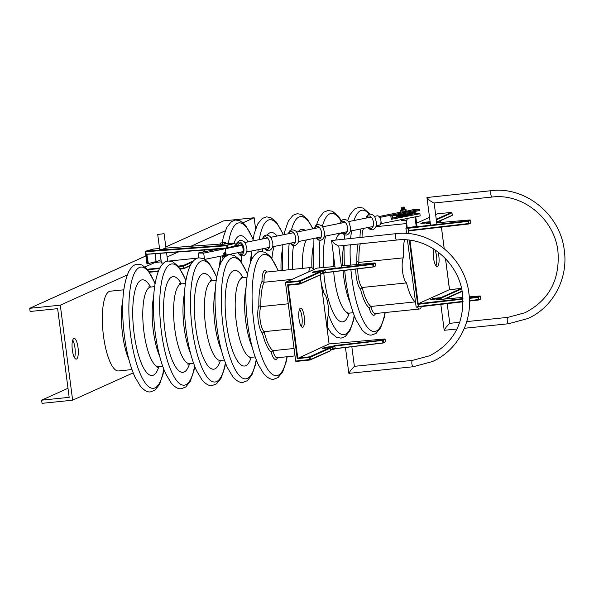 <?xml version="1.0" encoding="UTF-8"?>
<svg xmlns="http://www.w3.org/2000/svg" width="594" height="594" viewBox="0 0 594 594"><rect width="100%" height="100%" fill="white"/><g stroke="black" fill="none" stroke-linecap="round" stroke-linejoin="round"><path stroke-width="0.89" d="M410.603 267.812A13.632 3.868 84.1 0 0 411.857 273.953A13.632 3.868 -95.9 0 1 410.603 267.812A13.632 3.868 -95.9 0 1 410.209 261.286A13.632 3.868 84.1 0 0 410.603 267.812M480.791 298.901L478.823 299.502L478.534 297.282A0.483 0.46 -114.3 0 0 478.014 296.859L478.007 297.386L478.534 297.282L480.427 296.072L480.791 298.901L480.383 299.146L480.769 298.938M438.082 299.547L438.944 299.161L438.417 298.73L436.679 299.777L462.882 297.431L436.315 299.695M438.981 299.473L438.417 298.73L430.769 299.517L433.212 298.418L433.605 298.901L441.253 298.121L461.612 288.936M433.642 299.22L432.684 299.317M407.447 239.983L416.171 307.18L463.075 301.797L416.171 307.18L418.414 306.504L418.124 304.284L417.634 304.098L418.191 303.749L449.517 289.627L461.293 288.417L440.859 297.631L441.401 299.265M469.371 298.381L478.007 297.386L478.422 300.029A0.483 0.483 0 0 0 478.564 299.985A0.483 0.46 -114.3 0 0 478.823 299.502L469.468 300.616M406.6 233.487L405.895 228.051L407.224 227.584L406.266 220.211M408.486 230.828L408.249 228.267L405.895 228.051M435.64 214.612L437.347 213.84L451.477 212.392M416.602 223.196L429.529 217.367M435.944 265.867A9.623 2.732 84.1 0 0 436.523 256.125A9.623 2.732 84.1 0 0 434.845 249.673M396.354 217.137L405.813 216.275L405.62 215.86L396.599 216.78L396.792 217.204M411.122 212.199L405.605 214.686L396.183 215.83L406.125 215.117L413.721 211.694M398.834 214.605L396.183 215.83M417.033 226.455L415.77 216.788L417.033 226.455L407.224 227.584M426.811 223.752L426.388 223.686L426.811 223.752M408.249 228.267L468.139 221.362L468.547 224.005L408.731 230.895L409.095 233.702M405.94 228.007L468.146 220.834L468.139 221.362L468.666 221.265A0.483 0.46 -114.3 0 0 468.146 220.834L470.099 219.951L436.709 222.802L470.151 219.943M438.03 251.938A9.623 2.732 -95.9 0 1 438.818 255.888A9.623 2.732 -95.9 0 1 437.184 266.639A9.623 2.732 -95.9 0 1 433.59 258.249A9.623 2.732 -95.9 0 1 433.932 249.079M445.485 258.583L449.487 289.738L461.345 288.409M461.701 291.587L462.102 291.372L461.701 291.587M436.323 219.862L451.937 212.823L452.227 215.347L436.612 222.082M428.207 223.522L429.068 223.136L428.549 222.713L426.388 223.686L430.308 223.351L426.44 223.678M429.106 223.448L428.549 222.713L420.901 223.493L423.336 222.394L423.73 222.884L430.16 222.223M423.767 223.196L422.809 223.299M437.347 213.84L451.418 212.4L451.937 212.823L451.418 212.4L436.241 219.238M405.271 214.137L401.403 215.013L399.094 215.035L402.071 214.36M415.176 213.743L414.924 211.82L406.029 216.142M414.738 212.214L414.924 211.82M402.992 211.872L400.415 212.036L400.208 210.454L405.687 209.786L405.895 211.375L402.992 211.872L402.784 210.283M376.878 215.934A4.811 2.725 78.6 0 1 377.19 215.83A4.811 2.725 78.6 0 1 377.517 215.8A4.811 2.725 78.6 0 1 379.781 217.404L419.349 209.571L413.818 209.519L405.895 211.375M401.492 209.957L400.208 210.454M406.214 211.041L406.006 209.459L404.67 209.541M404.581 209.407L401.559 210.187L401.774 209.311M404.663 209.489L403.222 210.083L404.521 209.548L404.44 208.353M404.521 208.435L402.814 209.095C400.898 209.407 401.032 209.474 403.2 209.288M404.299 207.299L402.673 208.041C400.764 208.353 400.891 208.412 403.066 208.234M404.18 207.321L401.277 208.323L401.551 209.363M404.314 208.375L401.878 209.288M403.036 207.997C400.861 208.175 400.727 208.108 402.643 207.796C404.336 207.403 404.729 207.128 403.816 206.964M404.239 207.432L404.269 207.054M403.17 209.051C401.002 209.229 400.868 209.17 402.777 208.858L404.484 208.234L404.388 207.395M401.559 210.187L404.625 209.288M403.586 212.221C401.418 212.4 401.284 212.333 403.192 212.021L404.87 211.301M404.9 211.546L403.229 212.258C401.314 212.57 401.447 212.637 403.616 212.459M401.418 219.683L401.559 220.745L407.039 220.084L407.202 218.518M404.135 220.582L403.95 219.171M407.039 220.084L406.838 218.592M404.766 211.568L402.071 212.496M154.915 262.503L161.278 261.85L154.923 262.496L145.092 266.929L161.004 259.756M163.781 262.971L161.427 263.001L160.172 253.319M183.798 268.614L183.695 266.008A0.483 0.46 -114.3 0 0 183.175 265.577L183.798 268.614L180.405 269.067M153.363 249.131L145.782 251.188L226.841 245.196L234.519 243.028L225.497 243.696L234.593 243.02M235.001 243.095L234.519 243.028L234.994 243.473L235.001 243.095M156.051 261.575L146.948 263.914L145.337 251.396L145.782 251.188L145.597 251.73L226.663 245.738L226.841 245.196M163.729 248.73L166.038 248.708L161.984 249.517L159.675 249.539L157.722 234.489L164.085 233.665L157.722 234.489M226.982 245.359L234.994 243.473L235.283 245.693L227.606 247.854L227.316 245.641M235.38 245.99L234.934 246.198L235.38 245.99M226.663 245.738L226.953 247.958L227.606 247.854M227.353 248.247L146.837 254.202L148.381 263.788M226.953 247.958L146.837 254.202M223.931 258.011L222.602 258.048L222.394 256.459L226.166 256.096M223.983 256.422L224.161 257.766M223.121 256.163L222.394 256.459M226.693 255.776L226.084 255.799M226.143 255.866L223.945 256.341M225.623 253.861L226.151 254.588L223.077 255.791L223.396 255.012M225.416 252.279L225.943 253.007L223.983 253.876M223.411 253.282L225.854 252.287L225.364 248.507M223.619 254.871L226.054 253.868L225.943 253.007M224.376 256.304L226.262 255.45L226.151 254.596M225.527 243.889L220.857 244.579L220.649 242.998L225.319 242.307L225.527 243.889M224.569 242.612L224.777 244.193M225.319 242.307L220.649 242.998M222.238 242.961L222.446 244.542M67.983 388.283L41.632 400.17L42.04 403.333L72.631 400.193L60.291 305.168L29.7 308.308L145.909 255.91M255.598 228.876L254.15 217.753L223.559 220.894L165.808 246.933M254.15 217.753L243.109 222.735M225.245 230.791L190.964 246.243M178.23 251.99L167.114 257.002M127.227 274.985L60.291 305.168M29.7 308.308L30.108 311.479L57.64 308.65L69.164 397.341L41.632 400.17M72.631 400.193L133.19 372.884M72.342 350.029A10.425 2.963 -95.9 0 1 74.109 338.38A10.425 2.963 -95.9 0 1 78.007 347.475A10.425 2.963 -95.9 0 1 76.24 359.118A10.425 2.963 -95.9 0 1 72.342 350.029M74.554 357.766A10.425 2.963 84.1 0 0 74.948 347.787A10.425 2.963 84.1 0 0 72.735 340.05M204.952 259.333L224.272 255.435M226.21 255.049L243.392 251.574L242.552 245.248L235.335 245.537M204.484 259.058L203.697 253.089L198.166 253.037L198.812 257.93M198.166 253.037L217.901 249.057M239.285 252.405A4.811 2.725 -101.4 0 0 240.837 253.133A4.811 2.725 -101.4 0 0 241.157 253.103A4.811 2.725 -101.4 0 0 242.619 251.73M241.855 245.24A4.811 2.725 -101.4 0 0 239.582 243.644A4.811 2.725 -101.4 0 0 239.256 243.674A4.811 2.725 -101.4 0 0 237.726 245.203M203.697 253.089L223.359 249.124M225.386 248.715L227.034 248.381M227.665 248.255L242.552 245.248M222.186 248.96L221.391 249.079C219.461 249.205 219.572 249.086 221.711 248.723M220.968 248.827L219.966 249.109M379.781 217.404A4.811 2.725 78.6 0 1 380.91 220.574A4.811 2.725 78.6 0 1 380.62 223.73A4.811 2.725 78.6 0 1 379.091 225.267L376.136 225.861M401.967 212.533L401.752 211.947L379.069 216.528M419.349 209.571L419.483 210.573L390.837 216.164L391.26 219.327L419.899 213.736L420.188 215.897L380.62 223.73M380.487 217.411L381.326 223.738M396.614 217.211L392.545 218.005L391.26 219.327M419.899 213.736L414.374 213.743L409.273 214.738M392.545 218.005L392.27 215.882M294.052 348.485L272.921 350.653L271.22 352.197A38.484 10.93 -95.9 0 1 262.429 333.182L264.144 331.675L291.506 328.868M131.965 369.572L118.481 370.953A40.088 11.39 -95.9 0 1 103.49 335.981A40.088 11.39 -95.9 0 1 110.291 291.194L123.775 289.805M327.123 328.727A36.88 10.477 84.1 0 0 327.316 318.636A13.632 3.868 84.1 0 0 328.044 305.041A13.632 3.868 84.1 0 0 324.064 293.562A36.88 10.477 84.1 0 0 321.413 284.749M288.246 303.794L260.892 306.601L258.865 305.717A38.484 10.93 -95.9 0 1 262.013 281.318A15.236 4.329 -95.9 0 1 267.122 272M277.049 357.759L277.123 357.759A13.632 3.868 -95.9 0 1 272.921 350.653A36.88 10.477 -95.9 0 1 264.144 331.675A13.632 3.868 -95.9 0 1 260.165 320.203A13.632 3.868 -95.9 0 1 260.892 306.601A36.88 10.477 -95.9 0 1 264.033 282.254L262.013 281.318M313.528 269.676A13.632 3.868 84.1 0 0 311.085 267.486A13.632 3.868 84.1 0 0 308.754 271.822M266.654 272.052L266.728 272.037A13.632 3.868 -95.9 0 0 264.033 282.254L291.996 279.38M375.534 313.521A15.236 4.329 -95.9 0 1 369.238 308.004L370.938 306.452A36.88 10.477 -95.9 0 1 362.169 287.481L360.454 288.988A15.236 4.329 -95.9 0 1 355.784 269.075M356.125 264.62A15.236 4.329 -95.9 0 1 356.883 261.516L358.91 262.399A36.88 10.477 -95.9 0 1 360.246 243.792M203.579 251.945A40.088 11.39 -95.9 0 1 204.529 250.044M357.811 268.837A13.632 3.868 -95.9 0 0 358.182 276.002A13.632 3.868 -95.9 0 0 362.169 287.481L406.526 282.922A36.88 10.477 84.1 0 0 415.295 301.901A13.632 3.868 84.1 0 0 415.666 303.252M417.203 307.083A13.632 3.868 84.1 0 0 419.498 309.006A13.632 3.868 84.1 0 0 421.376 306.601M415.295 301.901L370.938 306.452A13.632 3.868 -95.9 0 0 375.141 313.558L375.066 313.565M404.492 239.798A36.88 10.477 84.1 0 0 403.267 257.848A13.632 3.868 84.1 0 0 402.539 271.451A13.632 3.868 84.1 0 0 406.526 282.922M403.267 257.848L358.91 262.399A13.632 3.868 -95.9 0 0 358.293 264.427M360.179 237.355L360.038 237.117A15.236 4.329 -95.9 0 1 361.018 228.913M406.407 231.987A13.632 3.868 84.1 0 0 406.407 233.472M456.986 329.039L444.201 330.286L446.116 327.235L449.703 323.336L459.778 322.304M491.468 190.674A3.208 0.913 84.1 0 0 491.379 190.667L426.952 197.512L429.655 200.527L433.902 203.014L492.04 197.045A3.208 0.913 84.1 0 0 492.122 197.022M324.227 348.218L332.699 347.015L334.971 346.035L382.64 340.392L385.105 339.412L385.387 341.632L383.286 342.872L335.202 348.589M382.915 340.035L334.563 345.56L332.41 346.532L324.762 347.319L322.757 348.485L329.967 347.631L309.533 356.846L297.757 358.056L288.298 285.202L287.644 284.83L297.23 358.635L329.083 343.933L384.585 338.988A0.483 0.46 65.7 0 1 385.105 339.412L385.098 339.389M330.695 349.48L333.212 349.175L332.93 346.963A0.483 0.46 -114.3 0 0 332.41 346.532L332.803 349.703L330.747 349.918L332.818 349.703A0.483 0.46 -114.3 0 0 333.212 349.175L335.261 348.255L334.563 345.56M383.041 343.035L335.053 348.715L383.271 342.894M385.387 341.632A0.483 0.46 65.7 0 1 385.127 342.114A0.483 0.483 0 0 0 385.409 341.617L385.12 339.397A0.483 0.483 0 0 0 384.6 338.981L382.633 339.865M374.755 262.964L341.342 265.941L374.725 262.964A0.483 0.483 0 0 1 375.245 263.38L375.222 263.365M317.01 268.102L334.942 266.506L316.996 268.109L285.588 282.269L285.521 282.803L299.591 281.356L299.881 283.576L287.644 284.83M297.23 358.635L309.467 357.38L309.934 360.016L295.864 361.464L295.678 361.041L285.521 282.803M301.351 326.552A9.623 2.732 84.1 0 0 301.93 316.817A9.623 2.732 84.1 0 0 299.569 309.199M314.352 272.201L323.054 270.938L325.104 270.018L372.765 264.367L372.757 263.847L374.71 262.964A0.483 0.46 65.7 0 1 375.23 263.394L375.519 265.607A0.483 0.46 65.7 0 1 375.118 266.134M373.039 264.018L375.245 263.38L375.534 265.592L373.411 266.847L325.334 272.572M324.688 269.542L322.535 270.515L322.928 273.686L320.871 273.893L322.943 273.678A0.483 0.46 -114.3 0 0 323.344 273.158L325.386 272.23L324.688 269.542L372.757 263.847M373.166 267.01L325.178 272.698L373.411 266.847M304.225 316.58A9.623 2.732 -95.9 0 1 302.591 327.331A9.623 2.732 -95.9 0 1 298.997 318.933A9.623 2.732 -95.9 0 1 300.623 308.189A9.623 2.732 -95.9 0 1 304.225 316.58M288.283 285.202L300.074 283.991A0.483 0.46 -114.3 0 0 300.467 283.472L299.881 283.576L300.059 283.999L288.053 285.12M330.405 347.698L329.967 347.631L330.405 347.698M295.864 361.464L309.949 360.016A0.483 0.46 -114.3 0 0 310.343 359.489L310.053 357.276A0.483 0.46 -114.3 0 0 309.533 356.846L309.467 357.38L310.053 357.276L330.487 348.062L330.776 350.586L310.343 359.489L295.678 361.041M325.193 348.121L324.762 347.319M315.317 272.097L314.887 271.295L312.444 272.394L320.53 271.673L320.901 274.562L300.467 283.472L300.185 281.252A0.483 0.46 -114.3 0 0 299.658 280.828L299.591 281.356L300.185 281.252L320.612 272.037L320.092 271.614L299.658 280.828L285.588 282.269M312.444 272.394L312.882 272.46L312.444 272.394M354.388 366.401L350.727 370.24L348.878 373.351L413.112 366.758A3.208 0.913 84.1 0 0 413.194 366.736M412.54 360.38A3.208 0.913 84.1 0 0 412.451 360.38L429.603 355.769C453.719 343.198 464.701 322.72 462.555 294.349C459.177 262.051 427.494 236.026 396.651 240.058L338.521 246.027L334.274 243.54L331.571 240.525L395.998 233.672A3.208 0.913 84.1 0 0 395.916 233.694A3.208 0.913 84.1 0 0 395.456 237.258A3.208 0.913 84.1 0 0 396.651 240.058A3.208 0.913 84.1 0 0 396.74 240.035M480.026 295.968L469.267 296.889L479.967 295.975L478.014 296.859L469.342 297.854M478.422 300.022L469.483 301.054L478.43 300.022A0.483 0.46 -114.3 0 0 478.564 299.985L480.546 299.094M440.859 297.631L433.212 298.418M409.949 240.266L418.191 303.749L462.964 298.589M418.124 304.284L462.993 299.116M463.068 301.358L418.414 306.504M408.108 230.762L408.479 233.642M409.333 240.184L417.634 304.098M405.947 220.27L406.897 227.569L405.925 220.27M396.183 216.142L396.272 216.773M396.599 216.78L396.517 216.149M430.093 221.703L423.336 222.394M408.717 230.903L468.547 224.005A0.483 0.46 -114.3 0 0 468.956 223.478L468.666 221.265L470.619 220.381L470.908 222.602L468.755 223.53L408.538 230.479M440.807 222.453L440.577 220.664L440.793 222.453M441.394 227.131L444.186 248.626M462.043 291.09L444.505 298.997M414.397 212.429L414.567 213.743M414.983 216.944L416.246 226.656M405.539 215.221L405.62 215.86M415.058 211.434L415.355 213.743M406.214 215.748L406.125 215.117M416.839 226.552L415.577 216.825M147.795 269.735L159.482 268.54M178.594 266.572L183.695 266.008L192.33 262.11M183.398 268.325L180.138 268.666M158.398 270.894L149.332 271.829M193.258 261.033L183.175 265.577L178.193 266.09M159.779 267.983L147.394 269.253M198.129 258.063L169.431 261.011L198.114 258.063M190.28 265.384L183.984 268.221M149.606 272.23L158.212 271.347L149.606 272.238M220.782 244.045L165.956 248.099L220.782 244.045M145.671 251.21L153.43 249.02L159.548 248.567L153.46 249.02M234.934 246.198L227.309 248.344M155.034 253.705L156.059 261.62M146.436 253.905L147.728 263.885M147.186 263.922L145.597 251.73M238.068 252.65A6.415 3.631 -101.4 0 0 242.337 254.291A6.415 3.631 -101.4 0 0 243.889 248.389A6.415 3.631 -101.4 0 0 239.375 242.055A6.415 3.631 -101.4 0 0 236.575 245.285M264.709 248.351A6.415 3.631 -101.4 0 0 268.577 248.767A6.415 3.631 -101.4 0 0 269.795 243.161A6.415 3.631 -101.4 0 0 265.28 236.828A6.415 3.631 -101.4 0 0 262.808 238.914M290.615 243.124A6.415 3.631 -101.4 0 0 294.483 243.54A6.415 3.631 -101.4 0 0 295.708 237.934A6.415 3.631 -101.4 0 0 291.186 231.601A6.415 3.631 -101.4 0 0 288.714 233.687M316.528 237.89A6.415 3.631 -101.4 0 0 320.389 238.313A6.415 3.631 -101.4 0 0 321.614 232.7A6.415 3.631 -101.4 0 0 317.092 226.373A6.415 3.631 -101.4 0 0 314.62 228.46M342.434 232.662A6.415 3.631 -101.4 0 0 346.302 233.086A6.415 3.631 -101.4 0 0 347.52 227.472A6.415 3.631 -101.4 0 0 342.998 221.146A6.415 3.631 -101.4 0 0 340.525 223.233M368.339 227.435A6.415 3.631 -101.4 0 0 372.208 227.851A6.415 3.631 -101.4 0 0 373.426 222.245A6.415 3.631 -101.4 0 0 368.904 215.912A6.415 3.631 -101.4 0 0 366.439 218.005M277.517 357.714A15.236 4.329 -95.9 0 1 271.22 352.197M278.141 270.864A60.937 17.308 84.1 0 0 257.425 260.981A60.937 17.308 84.1 0 0 253.838 322.52A60.937 17.308 84.1 0 0 270.404 372.668A60.937 17.308 84.1 0 0 286.954 356.749M262.429 333.182A15.236 4.329 -95.9 0 1 258.197 320.552A15.236 4.329 -95.9 0 1 258.865 305.717M246.057 287.37A40.088 11.39 84.1 0 0 245.738 321.376A40.088 11.39 84.1 0 0 252.19 347.104M249.525 357.944L251.336 357.313A40.088 11.39 -95.9 0 1 236.345 322.342A40.088 11.39 -95.9 0 1 243.146 277.554L246.993 277.153M251.195 357.328A48.107 13.662 -95.9 0 1 226.522 324.109A48.107 13.662 -95.9 0 1 228.393 277.881A48.107 13.662 -95.9 0 1 243.005 277.561M247.423 274.25A60.937 17.308 84.1 0 0 226.656 264.07A60.937 17.308 84.1 0 0 223.04 325.683A60.937 17.308 84.1 0 0 239.649 375.883A60.937 17.308 84.1 0 0 256.192 359.674M215.251 290.533A40.088 11.39 84.1 0 0 214.931 324.539A40.088 11.39 84.1 0 0 221.384 350.267M224.376 360.083L220.53 360.476A40.088 11.39 -95.9 0 1 205.539 325.505A40.088 11.39 -95.9 0 1 212.34 280.717L210.439 280.465M220.396 360.491A48.107 13.662 -95.9 0 1 195.716 327.272A48.107 13.662 -95.9 0 1 197.587 281.044A48.107 13.662 -95.9 0 1 212.207 280.724M216.617 277.413A60.937 17.308 84.1 0 0 195.849 267.233A60.937 17.308 84.1 0 0 192.233 328.846A60.937 17.308 84.1 0 0 208.843 379.046A60.937 17.308 84.1 0 0 225.386 362.837M184.444 293.696A40.088 11.39 84.1 0 0 184.133 327.702A40.088 11.39 84.1 0 0 190.585 353.43M193.57 363.246L189.724 363.639A40.088 11.39 -95.9 0 1 174.74 328.668A40.088 11.39 -95.9 0 1 181.534 283.88L179.633 283.628M189.59 363.654A48.107 13.662 -95.9 0 1 164.909 330.435A48.107 13.662 -95.9 0 1 166.78 284.207A48.107 13.662 -95.9 0 1 181.4 283.887M185.811 280.576A60.937 17.308 84.1 0 0 165.043 270.396A60.937 17.308 84.1 0 0 161.427 332.009A60.937 17.308 84.1 0 0 178.037 382.209A60.937 17.308 84.1 0 0 194.587 366.001M153.646 296.859A40.088 11.39 84.1 0 0 153.326 330.865A40.088 11.39 84.1 0 0 159.779 356.593M162.763 366.409L158.917 366.802A40.088 11.39 -95.9 0 1 143.934 331.831A40.088 11.39 -95.9 0 1 150.728 287.043L148.827 286.791M158.784 366.817A48.107 13.662 -95.9 0 1 134.11 333.598A48.107 13.662 -95.9 0 1 135.974 287.37A48.107 13.662 -95.9 0 1 150.594 287.051M155.012 283.739A60.937 17.308 84.1 0 0 134.237 273.559A60.937 17.308 84.1 0 0 130.621 335.172A60.937 17.308 84.1 0 0 147.23 385.372A60.937 17.308 84.1 0 0 163.781 369.164M122.839 300.022A40.088 11.39 84.1 0 0 122.52 334.028A40.088 11.39 84.1 0 0 128.972 359.756M369.238 308.004A38.484 10.93 -95.9 0 1 360.454 288.988M369.253 214.167A60.937 17.308 84.1 0 0 353.972 220.523M351.581 230.821A60.937 17.308 84.1 0 0 350.668 238.328M350.252 244.817A60.937 17.308 84.1 0 0 350.564 265.117M350.913 269.654A60.937 17.308 84.1 0 0 351.863 278.319A60.937 17.308 84.1 0 0 368.421 328.475A60.937 17.308 84.1 0 0 384.979 312.548M356.883 261.516A38.484 10.93 -95.9 0 1 358.048 244.023M343.057 270.582A40.088 11.39 84.1 0 0 343.763 277.183A40.088 11.39 84.1 0 0 350.215 302.91M353.2 312.719L349.354 313.112A40.088 11.39 -95.9 0 1 334.37 278.148A40.088 11.39 -95.9 0 1 333.68 271.696M333.353 266.647A40.088 11.39 -95.9 0 1 333.39 254.529M335.848 239.85A40.088 11.39 -95.9 0 1 341.164 233.353L339.129 232.997M343.644 245.5A40.088 11.39 84.1 0 0 342.753 265.808M349.22 313.135A48.107 13.662 -95.9 0 1 324.539 279.915A48.107 13.662 -95.9 0 1 323.819 273.314M323.396 267.538A48.107 13.662 -95.9 0 1 325.668 236.048M340.815 232.989A48.107 13.662 -95.9 0 1 341.03 233.368M341.067 221.02A60.937 17.308 84.1 0 0 322.275 226.693M319.973 240.37A60.937 17.308 84.1 0 0 319.728 267.864M320.307 274.896A60.937 17.308 84.1 0 0 321.057 281.482A60.937 17.308 84.1 0 0 321.569 285.172M328.311 314.011A60.937 17.308 84.1 0 0 354.217 315.473M313.276 246.332A40.088 11.39 84.1 0 0 311.895 267.686M302.487 268.369A40.088 11.39 -95.9 0 1 306.363 239.939M312.748 228.839A60.937 17.308 84.1 0 0 291.461 229.871M289.174 243.414A60.937 17.308 84.1 0 0 288.847 269.765M292.523 269.386A48.107 13.662 -95.9 0 1 293.518 245.545M298.166 231.779A48.107 13.662 -95.9 0 1 305.249 230.353M282.469 249.495A40.088 11.39 84.1 0 0 281.073 270.567M271.963 258.331A40.088 11.39 -95.9 0 1 274.146 246.443M283.19 234.801A60.937 17.308 84.1 0 0 259.274 239.634M258.108 249.68A60.937 17.308 84.1 0 0 257.93 252.391M262.318 251.544A48.107 13.662 -95.9 0 1 262.704 248.752M267.293 235.038A48.107 13.662 -95.9 0 1 277.034 236.048M251.663 252.658A40.088 11.39 84.1 0 0 250.401 262.451M241.157 261.494A40.088 11.39 -95.9 0 1 241.825 256.021M253.029 239.545A60.937 17.308 84.1 0 0 228.356 243.481M227.168 254.848A60.937 17.308 84.1 0 0 227.131 255.554M231.512 254.707A48.107 13.662 -95.9 0 1 231.608 253.957M234.036 243.065A48.107 13.662 -95.9 0 1 248.062 241.892M220.79 256.14A40.088 11.39 84.1 0 0 219.594 265.615M362.043 237.162A13.632 3.868 -95.9 0 1 363.855 228.341M507.922 317.374A3.208 0.913 84.1 0 0 507.84 317.367A3.208 0.913 84.1 0 0 507.751 317.389A3.208 0.913 84.1 0 0 507.291 320.953A3.208 0.913 84.1 0 0 508.494 323.745A3.208 0.913 84.1 0 0 508.575 323.723M464.367 328.282L508.494 323.745L527.621 318.607C552.799 307.722 568.384 278.712 564.3 250.512C560.573 214.931 525.69 186.234 491.379 190.667A3.208 0.913 84.1 0 0 491.297 190.689A3.208 0.913 84.1 0 0 490.837 194.245A3.208 0.913 84.1 0 0 492.04 197.045C522.883 193.02 554.558 219.038 557.937 251.336C560.09 279.715 549.101 300.185 524.985 312.756L507.84 317.367L466.743 321.584M382.64 340.392L382.922 342.612M383.434 342.515L383.152 340.295M383.145 343.013L385.127 342.114A0.483 0.46 65.7 0 1 384.994 342.151M329.098 343.926L320.144 274.97L329.083 343.933L384.6 338.981M320.819 273.463L323.344 273.158L323.054 270.938A0.483 0.46 -114.3 0 0 322.535 270.515L314.887 271.295M372.765 264.367L373.054 266.587M373.567 266.491L373.277 264.271M375.512 265.585L375.519 265.607A0.483 0.483 0 0 1 375.252 266.097L373.27 266.988M354.321 366.342L412.451 360.38A3.208 0.913 84.1 0 0 412.37 360.402A3.208 0.913 84.1 0 0 411.909 363.959A3.208 0.913 84.1 0 0 413.112 366.758L432.239 361.612C457.417 350.735 473.002 321.718 468.918 293.525C465.191 257.945 430.308 229.239 395.998 233.672A3.208 0.913 84.1 0 1 396.087 233.68M480.813 298.73L480.494 296.265M439.003 299.465L438.944 299.005M438.476 298.723L430.828 299.51M396.265 216.921L396.153 216.016M398.737 214.62L396.406 215.674M470.619 220.24L470.938 222.713M470.671 223.069L468.688 223.968A0.483 0.483 0 0 1 468.547 224.005M449.532 289.62L445.507 258.613M444.215 248.648L441.416 227.131M461.88 291.528L445.507 298.916M436.657 222.431L452.004 215.511M429.128 223.448L429.068 222.988M428.601 222.698L420.953 223.485M452.264 215.162L451.937 212.674M405.843 216.275L396.733 217.211M415.08 211.427L415.377 213.743M414.538 212.362L405.91 216.253M401.418 208.308L401.158 207.417M405.175 213.365L405.301 214.323M402.019 213.981L402.145 214.931M402.368 216.632L402.435 217.144M183.687 268.726L190.043 265.86M180.413 269.075L183.62 268.74M235.38 245.909L235.031 243.191M235.046 246.176L227.279 248.359L147.119 254.284M146.948 263.914L145.337 251.47M156.125 261.59L155.101 253.697M164.085 233.665L166.038 248.708M166.58 252.851L167.657 261.152M226.336 256.118L225.824 255.45M222.238 249.346L222.156 248.745M223.158 256.445L223.069 255.791M377.19 215.83L374.235 216.431M371.146 217.055L348.329 221.659M345.24 222.282L322.423 226.886M319.334 227.509L296.517 232.113M293.429 232.737L270.604 237.34M267.523 237.964L244.698 242.575M373.054 226.485L350.23 231.088M347.141 231.712L324.324 236.315M321.235 236.939L298.418 241.55M295.329 242.166L272.512 246.777M269.424 247.401L246.607 252.005M237.682 252.732L240.065 255.353L243.087 255.984C246.243 254.499 247.468 251.811 246.777 247.913C245.389 244.275 246.065 240.822 239.917 240.266L237.088 242.478L236.197 245.367M264.211 248.448L266.699 250.505L269 250.757C272.149 249.272 273.374 246.584 272.683 242.686C271.295 239.048 271.97 235.595 265.822 235.038L263.81 236.152L262.31 239.018M290.117 243.221L292.612 245.277L294.906 245.53C298.054 244.045 299.287 241.35 298.589 237.452C297.2 233.813 297.876 230.368 291.728 229.811L289.716 230.925L288.216 233.791M316.03 237.994L318.518 240.05L320.812 240.303C323.96 238.818 325.193 236.122 324.495 232.224C323.106 228.586 323.782 225.141 317.642 224.577L315.629 225.698L314.122 228.564M341.936 232.766L344.423 234.816L346.718 235.068C349.866 233.591 351.099 230.895 350.401 226.997C349.02 223.359 349.695 219.914 343.547 219.349L341.535 220.471L340.028 223.329M367.842 227.532L370.329 229.588L372.624 229.841C375.779 228.356 377.004 225.668 376.314 221.77C374.925 218.132 375.601 214.679 369.453 214.122L367.441 215.236L365.941 218.102M278.393 270.842L270.812 256.846L265.191 252.294L260.788 251.559C257.87 251.5 254.945 253.928 251.997 258.843C245.693 273.099 244.223 294.565 247.601 323.247C249.836 340.006 253.393 353.786 258.264 364.582L263.803 373.826C267.664 378.036 271.027 379.818 273.886 379.18L278.096 377.539L282.677 371.889L286.219 361.716L287.214 356.719M243.146 277.554L241.246 277.301M251.336 357.313L255.182 356.92M247.505 273.782L240.013 260.009L234.385 255.457L229.982 254.722C227.064 254.663 224.138 257.091 221.198 262.006C214.887 276.262 213.417 297.728 216.795 326.41C219.03 343.169 222.587 356.949 227.457 367.745L232.997 376.99C236.858 381.2 240.221 382.981 243.08 382.343L247.29 380.702L251.871 375.052L255.42 364.879L256.363 360.12M220.53 360.476L218.718 361.107M212.34 280.717L216.186 280.316M216.699 276.945L209.207 263.172L203.579 258.613L199.176 257.885C196.258 257.826 193.332 260.254 190.392 265.169C184.081 279.425 182.618 300.891 185.989 329.573C188.224 346.332 191.78 360.113 196.651 370.908L202.19 380.153C206.051 384.363 209.415 386.145 212.281 385.506L216.483 383.858L221.065 378.215L224.614 368.042L225.564 363.283M189.724 363.639L187.912 364.271M181.534 283.88L185.38 283.479M185.892 280.108L178.4 266.335L172.772 261.776L168.369 261.048C165.459 260.989 162.526 263.417 159.586 268.332C153.274 282.588 151.812 304.054 155.19 332.737C157.425 349.495 160.974 363.276 165.852 374.072L171.384 383.308C175.252 387.526 178.616 389.308 181.474 388.669L185.684 387.021L190.258 381.37L193.807 371.205L194.758 366.446M158.917 366.802L157.106 367.434M150.728 287.043L154.574 286.642M155.086 283.271L147.594 269.498L141.973 264.939L137.563 264.211C134.652 264.152 131.72 266.58 128.779 271.495C122.475 285.751 121.005 307.217 124.384 335.9C126.619 352.658 130.168 366.439 135.046 377.235L140.585 386.471C144.446 390.689 147.809 392.471 150.668 391.832L154.878 390.184L159.459 384.533L163.001 374.369L163.951 369.609M295.018 355.917L277.123 357.759M311.085 267.486L266.728 272.037M376.41 226.641L376.128 225.913M369.928 214.055L363.209 208.093L358.806 207.358L354.618 208.991L350.022 214.649L347.564 220.775M344.676 270.389L345.619 279.046C347.854 295.805 351.41 309.585 356.281 320.389L361.82 329.625C365.689 333.835 369.045 335.625 371.911 334.979L376.113 333.338L380.695 327.688L384.244 317.515L385.231 312.526M344.305 265.674L343.971 245.463M344.364 238.974L344.765 234.942M349.354 313.112L347.542 313.743M342.315 233.234L341.164 233.353M341.342 220.671L338.031 215.808L332.402 211.256L327.999 210.521L323.812 212.155L319.216 217.812L316.424 225.059M327.227 327.042L331.014 332.788L336.649 337.392L341.105 338.142L345.314 336.501L349.888 330.851L353.437 320.678L354.388 315.919M313.558 269.661L313.922 238.417M313.045 228.779L307.224 218.971L301.603 214.419L297.193 213.684L293.005 215.318L288.409 220.975L284.942 230.806L284.14 234.615M282.596 270.411L282.803 244.698M283.449 234.749L276.418 222.134L270.797 217.582L266.394 216.847L262.199 218.481L257.603 224.138L254.135 233.969L252.814 240.934M251.433 259.986L251.767 250.965M253.111 239.07L245.612 225.297L239.991 220.745L235.588 220.01L231.393 221.644L226.804 227.302L223.337 237.132L222.245 242.567M220.634 263.149L220.842 256.125M375.141 313.558L419.498 309.006M375.883 226.7L406.355 223.567M444.201 330.286L440.83 304.358M449.762 323.329L447.2 303.623M436.917 224.435L434.132 202.992M430.546 225.171L426.952 197.512M330.813 350.401L330.487 347.913M322.371 348.411L330.019 347.624M309.934 360.016A0.483 0.483 0 0 0 310.083 359.979L330.554 350.75M332.803 349.703A0.483 0.483 0 0 0 332.952 349.666L335.075 348.708M300.059 283.999A0.483 0.483 0 0 0 300.208 283.954L320.678 274.725M320.938 274.376L320.612 271.889M312.503 272.386L320.151 271.607M322.928 273.686A0.483 0.483 0 0 0 323.077 273.641L325.208 272.683M345.463 347.49L348.812 373.299M351.834 346.733L354.38 366.342M331.571 240.525L335.179 268.295M338.751 245.998L341.55 267.545"/></g></svg>
